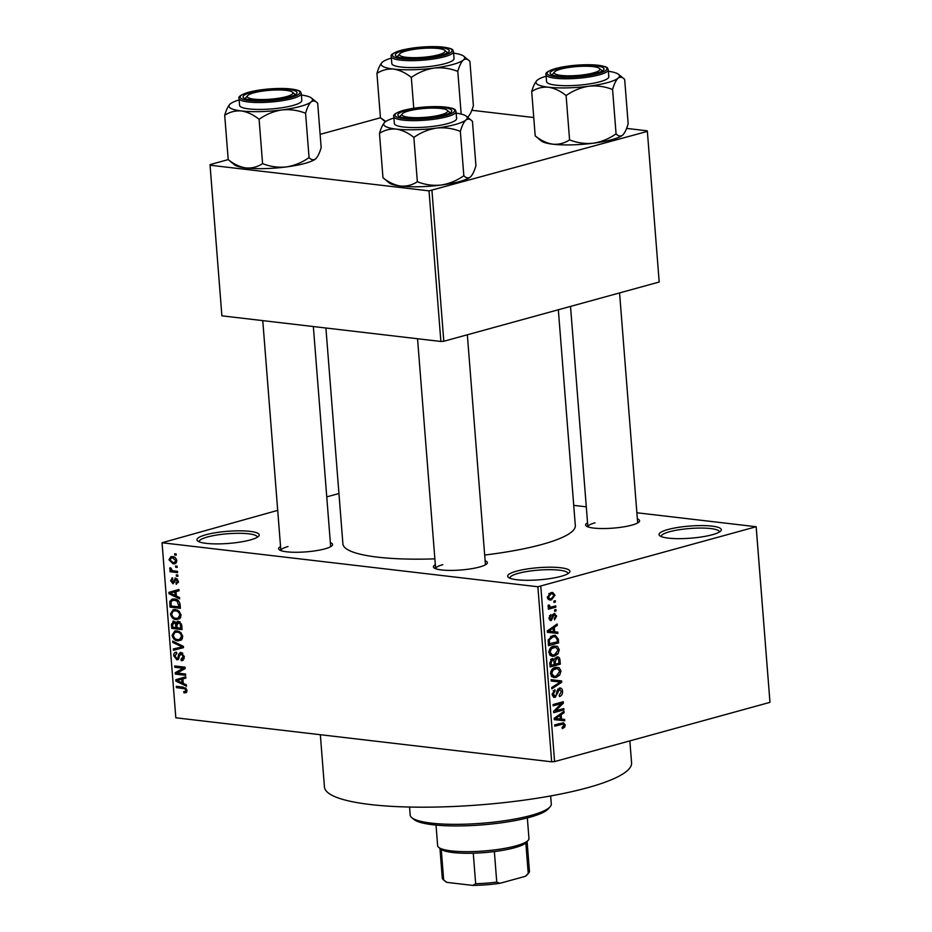 <?xml version="1.0" encoding="UTF-8"?>
<svg xmlns="http://www.w3.org/2000/svg" width="932" height="932" viewBox="0 0 932 932"><rect width="100%" height="100%" fill="white"/><g stroke="black" fill="none" stroke-linecap="round" stroke-linejoin="round"><path stroke-width="1.4" d="M205.879 534.758A31.222 6.081 175.5 0 1 242.471 530.856A31.222 6.081 175.5 0 1 258.677 536.168A31.222 6.081 175.5 0 1 250.265 539.954A31.222 6.081 175.5 0 1 219.439 543.88A31.222 6.081 175.5 0 1 197.654 540.968A31.222 6.081 175.5 0 1 205.879 534.758M257.29 537.251A29.137 5.674 -4.5 0 0 257.279 537.112A29.137 5.674 -4.5 0 0 239.035 533.29A29.137 5.674 -4.5 0 0 207.521 536.972A29.137 5.674 -4.5 0 0 199.18 541.678A29.137 5.674 -4.5 0 0 199.203 541.83M516.608 571.153A31.222 6.081 175.5 0 1 553.2 567.25A31.222 6.081 175.5 0 1 569.405 572.551A31.222 6.081 175.5 0 1 560.994 576.349A31.222 6.081 175.5 0 1 530.168 580.263A31.222 6.081 175.5 0 1 508.383 577.351A31.222 6.081 175.5 0 1 516.608 571.153M568.019 573.646A29.137 5.674 -4.5 0 0 568.007 573.495A29.137 5.674 -4.5 0 0 549.764 569.673A29.137 5.674 -4.5 0 0 518.25 573.355A29.137 5.674 -4.5 0 0 509.909 578.073A29.137 5.674 -4.5 0 0 509.932 578.213M667.953 529.527A31.222 6.081 175.5 0 1 704.557 525.625A31.222 6.081 175.5 0 1 720.751 530.925A31.222 6.081 175.5 0 1 712.351 534.723A31.222 6.081 175.5 0 1 681.525 538.638A31.222 6.081 175.5 0 1 659.74 535.725A31.222 6.081 175.5 0 1 667.953 529.527M719.364 532.021A29.137 5.674 -4.5 0 0 719.364 531.869A29.137 5.674 -4.5 0 0 701.109 528.06A29.137 5.674 -4.5 0 0 669.595 531.729A29.137 5.674 -4.5 0 0 661.266 536.448A29.137 5.674 -4.5 0 0 661.277 536.587M637.348 518.891A27.063 5.277 175.5 0 1 639.131 521.838A27.063 5.277 175.5 0 1 631.849 525.124A27.063 5.277 175.5 0 1 605.136 528.526A27.063 5.277 175.5 0 1 586.251 525.998A27.063 5.277 175.5 0 1 587.544 522.805M485.129 560.749A27.063 5.277 175.5 0 1 486.912 563.697A27.063 5.277 175.5 0 1 479.619 566.994A27.063 5.277 175.5 0 1 452.905 570.384A27.063 5.277 175.5 0 1 434.032 567.856A27.063 5.277 175.5 0 1 435.326 564.676M330.359 542.634A27.063 5.277 175.5 0 1 332.13 545.57A27.063 5.277 175.5 0 1 324.849 548.866A27.063 5.277 175.5 0 1 298.135 552.257A27.063 5.277 175.5 0 1 279.25 549.74A27.063 5.277 175.5 0 1 280.555 546.548M629.846 740.882L631.581 762.83A154.036 30.022 175.5 0 1 587.51 787.738A154.036 30.022 175.5 0 1 420.926 807.182A154.036 30.022 175.5 0 1 324.452 787.004L320.34 734.719M558.338 309.75L575.324 525.601A116.57 22.718 175.5 0 1 541.97 544.451A116.57 22.718 175.5 0 1 484.675 555.029M434.871 558.862A116.57 22.718 175.5 0 1 342.906 543.892L325.909 328.017M175.6 565.969L177.08 566.143L177.185 567.437L175.705 567.262L175.6 565.969M173.585 570.873L177.488 571.328L177.593 572.621L170.055 571.735L169.962 570.442L171.162 570.582L169.706 568.881L170.008 567.705L171.115 568.194L172.024 570.442L173.585 570.873M176.299 574.858L177.779 575.032L177.884 576.326L176.404 576.151L176.299 574.858M176.02 583.071L177.336 581.288L176.031 579.401L173.002 583.816L170.626 580.648L172.548 577.898L172.781 579.203L171.698 580.729L172.746 582.5L175.74 578.085L178.42 581.51L176.253 584.376L176.02 583.071L178.408 582.465M177.464 579.017L175.379 579.657M171.872 577.991L172.548 577.898M172.746 582.5L174.901 581.731M174.948 578.131L175.74 578.085M176.369 596.061L179.55 597.54L179.655 598.892L168.995 593.742L168.89 592.379L178.921 589.455L179.026 590.818L176.02 591.575L176.369 596.061M181.076 615.19L179.748 618.72L176.288 619.582C173.375 619.524 171.43 617.636 170.451 613.943L173.154 609.703L175.379 609.575L179.2 611.299L181.076 615.19M182.754 636.474L181.414 640.004L177.965 640.867C175.053 640.797 173.107 638.921 172.129 635.216L174.82 630.976L177.057 630.859L180.878 632.583L182.754 636.474M186.435 692.418L183.988 692.907L183.755 691.591L184.99 691.532L185.783 690.274L184.897 688.795L176.381 687.606L176.276 686.313L183.313 687.14L187.006 690.472L185.643 692.826M277.701 510.363L162.052 542.75L537.88 586.764L756.178 526.731L769.972 702.344L756.202 527.302M162.052 542.75L175.822 717.791L551.662 761.805L537.88 586.764M183.243 683.389L186.423 684.869L186.528 686.232L175.868 681.082L175.764 679.719L185.794 676.795L185.899 678.147L182.893 678.915L183.243 683.389M177.278 673.044L185.573 674.022L185.678 675.316L175.321 674.104L175.204 672.718L183.08 668.232L174.773 667.254L174.68 665.961L185.037 667.172L185.142 668.57L177.278 673.044M180.959 659.367L183.126 656.536L181.146 653.705L176.87 659.798L173.736 655.779C173.725 653.285 174.657 652.109 176.532 652.249L176.765 653.553L174.948 655.883L176.8 658.505L177.826 658.225L178.723 654.078L181.029 652.4L184.35 656.792L182.404 660.59L181.192 660.672L180.959 659.367L184.233 658.586M182.8 653.25L180.645 653.74L182.707 653.169M177.732 659.751L178.431 659.378M175.484 652.33L176.532 652.249M176.765 653.553L176.055 653.635L176.742 653.448M176.8 658.505L179.235 657.841M180.132 652.458L181.029 652.4M172.723 641.111L183.394 646.389L183.499 647.658L173.445 650.28L173.34 648.94L182.241 646.959L172.828 642.463L172.723 641.111M178.408 621.294L181.763 625.593L182.078 629.613L171.721 628.401L171.406 624.37L173.725 621.12L176.008 622.774L178.408 621.294L177.336 621.364M172.909 621.166L173.725 621.12M174.482 599.02C177.406 599.031 179.27 600.872 180.109 604.542L180.4 608.328L170.043 607.116L169.787 601.466L172.094 599.136L174.482 599.02M172.525 556.625C174.668 556.625 176.09 557.988 176.789 560.703L174.936 563.767L173.166 563.848L168.983 559.794L170.847 556.707L172.525 556.625M174.645 553.759L176.125 553.934L176.218 555.227L174.738 555.053L174.645 553.759M573.728 505.365L586.298 506.833M636.871 512.763L756.178 526.731M553.853 601.105L555.309 600.697L555.414 601.99L553.957 602.398L553.853 601.105M551.884 606.942L555.717 605.882L555.822 607.175L548.412 609.213L548.307 607.92L549.496 607.594L548.051 606.406L548.354 605.066L549.449 605.148L550.346 607.105L551.884 606.942M554.552 609.982L556.008 609.586L556.113 610.879L554.657 611.276L554.552 609.982M554.016 613.536L556.649 616.005L554.517 619.827L554.284 618.557L555.588 616.203L554.295 614.782L553.655 615.295L551.325 620.514L548.983 618.172L550.859 614.584L550.031 617.834L551.068 619.256L554.016 613.536L554.855 613.454M552.618 614.503L554.657 614.747L552.571 614.572M549.997 620.351L550.602 620.572M549.134 619.081L551.068 619.256M554.657 631.814L557.779 632.094L557.884 633.445L547.387 632.315L547.282 630.952L557.15 624.009L557.254 625.372L554.295 627.329L554.657 631.814L553.422 631.663M559.305 649.697L558 653.856L554.61 656.093L552.14 656.349L548.855 652.563C549.239 648.835 550.847 646.692 553.69 646.132L557.452 646.412L559.305 649.697L558.047 649.546M560.982 670.97L559.678 675.129L556.276 677.378L553.818 677.622L550.521 673.836C550.917 670.108 552.525 667.964 555.367 667.417L559.13 667.696L560.982 670.97L559.724 670.83M565.223 724.979L564.664 727.205L562.276 728.649L562.043 727.391L564.035 725.247L563.149 724.059L554.785 726.179L554.68 724.886L563.487 722.754L565.223 724.979L563.953 724.828M540.816 586.543L554.587 761.584L769.972 702.344M561.53 719.143L564.652 719.422L564.757 720.786L554.26 719.644L554.156 718.281L564.023 711.349L564.128 712.7L561.169 714.669L561.53 719.143L560.295 719.003M555.647 710.813L563.802 708.576L563.907 709.869L553.713 712.665L553.608 711.291L561.344 703.578L553.177 705.827L553.072 704.534L563.266 701.726L563.371 703.124L555.647 710.813L554.249 710.65M559.305 688.072C561.157 687.711 562.252 688.783 562.578 691.299C562.578 694.154 561.542 695.901 559.48 696.53L559.235 695.272L561.379 691.509L559.421 689.365L555.227 697.322L552.14 694.398L554.878 689.668L555.111 690.927L553.328 694.037L555.157 696.018L556.159 695.319L557.033 690.705L560.237 687.991M557.802 689.051L559.981 689.307L557.72 689.156M553.445 697.113L554.249 697.404M552.431 695.808L555.157 696.018M551.115 679.673L561.623 680.942L561.728 682.212L551.837 688.853L551.732 687.501L560.493 681.979L551.231 681.036L551.115 679.673M556.684 657.037C558.606 656.536 559.701 657.573 559.992 660.147L560.307 664.167L550.125 666.962L549.798 662.943L552.082 658.679L554.33 659.483L557.825 656.92M552.082 658.679L552.944 658.598M552.793 635.601L555.274 635.344L558.338 639.096L558.629 642.882L548.447 645.69L548.191 639.958L552.793 635.601M550.812 592.67L552.699 592.461L555.018 595.198L551.464 599.87L549.659 600.057L547.34 597.319L550.812 592.67M326.759 496.873L338.933 493.529M471.825 110.279L533.745 117.525M626.595 128.395L647.321 130.829L659.192 282.023L647.321 130.829M316.298 158.219A41.893 8.167 175.5 0 1 316.239 158.289L315.61 158.883C313.467 160.409 311.288 159.978 309.063 157.578L305.579 113.261C307.152 107.739 309.005 103.941 311.125 101.891C313.268 100.365 315.459 100.796 317.672 103.196L321.167 147.512C319.594 153.034 317.742 156.832 315.61 158.883A41.893 8.167 175.5 0 1 304.962 163.38A41.893 8.167 175.5 0 1 286.322 166.933C278.144 167.76 270.222 166.653 262.579 163.624C257.5 166.956 251.931 168.401 245.885 167.946C239.78 166.979 233.885 164.195 228.2 159.593L210.015 164.638L221.886 315.832L440.883 341.473L429.023 190.862L647.344 131.4M431.959 190.629L443.807 341.252L659.192 282.023M210.038 165.209L429.023 190.862M320.13 134.359L380.454 117.77M443.807 341.252L440.883 341.473M554.587 761.584L551.662 761.805M442.793 564.687A24.978 4.87 -4.5 0 0 435.64 568.718L417.548 338.747M288.023 546.571A24.978 4.87 -4.5 0 0 280.87 550.591L262.766 320.62M595.012 522.829A24.978 4.87 -4.5 0 0 587.871 526.86L570.524 306.407M562.986 727.007L564.664 727.205M559.293 723.616L563.149 724.059M558.746 718.852L558.839 720.098L564.757 720.786M558.839 720.098L554.26 719.597M562.38 712.502L564.128 712.7M559.573 714.471L561.169 714.669M557.243 718.642L560.295 719.038L560.015 715.427L555.262 718.584L557.243 718.642M556.299 718.572L560.295 719.038M554.167 718.456L555.262 718.584M558.478 715.252L560.015 715.427M560.528 709.473L563.907 709.869M557.965 703.182L561.344 703.578M559.748 702.693L563.371 703.124M561.332 691.148L562.578 691.299M553.224 690.705L555.111 690.927M552.117 693.897L553.328 694.037M551.127 679.696L561.623 680.942M555.705 680.244L555.798 681.432M560.377 682.049L561.728 682.212M551.22 680.977L560.493 681.979M558.303 674.978L559.678 675.129M551.977 676.865L556.276 677.378M555.81 667.3L559.13 667.696M551.721 673.51L554.097 676.306L556.194 676.073L559.783 671.308L557.359 668.512L553.177 669.898L551.721 673.51L550.509 673.358M551.767 669.735L553.177 669.898M553.119 668.442L555.437 668.722M556.928 663.77L560.307 664.167M551.185 659.122L554.33 659.483M551.208 665.343L554.249 664.504L553.853 660.741L552.35 659.926L551.033 663.095L551.208 665.343L549.985 665.203M550.579 659.716L552.944 659.868L550.672 659.6M555.437 664.178L559.014 663.2L558.559 659.145L556.8 658.33L555.239 661.627L555.437 664.178L554.214 664.038M554.004 661.475L555.239 661.627M554.994 658.109L557.499 658.248L555.111 657.969M556.625 653.693L558 653.856M550.299 655.592L554.61 656.093M554.144 646.027L557.452 646.412M550.043 652.225L552.42 655.021L554.517 654.788L558.117 650.035L555.682 647.239L551.511 648.625L550.043 652.225L548.832 652.085M550.09 648.451L551.511 648.625M551.453 647.169L553.759 647.437M557.08 638.944L558.338 639.096M555.262 642.486L558.629 642.882M548.307 643.919L557.336 641.915L557.161 639.585L555.414 636.742L551.173 636.23M548.133 641.635L549.356 641.775L549.53 644.07M548.237 639.736L549.414 639.865L549.356 641.775M550.497 636.626L552.886 636.906L549.414 639.865M555.414 636.742L552.886 636.906M551.872 631.523L551.965 632.758L557.884 633.445M551.965 632.758L547.387 632.257M555.507 625.162L557.254 625.372M552.699 627.143L554.295 627.329M550.369 631.302L553.422 631.698L553.142 628.098L548.389 631.244L550.369 631.302M549.426 631.232L553.422 631.698M547.294 631.115L548.389 631.244M551.604 627.912L553.142 628.098M555.542 615.877L556.649 616.005M552.327 615.143L553.655 615.295M549.507 615.656L551.092 615.842M548.96 617.706L550.031 617.834M554.61 610.705L556.113 610.879M552.443 606.779L555.822 607.175M548.074 605.963L549.391 606.115M548.179 606.86L550.346 607.105M553.911 601.816L555.414 601.99M553.888 595.07L555.018 595.198M548.342 599.497L551.464 599.87M548.4 597.062L549.938 598.728L551.36 598.577L553.957 595.455L552.385 593.789L550.987 593.952L548.4 597.062L547.329 596.934M548.808 593.696L550.987 593.952M186.668 692.161L183.988 692.907M186.936 689.96L185.783 690.274M186.237 688.422L184.897 688.795M179.655 686.709L176.381 687.606M177.476 680.64L175.868 681.082M181.658 679.113L181.577 678.112L175.764 679.719M181.577 678.112L185.794 676.888M185.887 678.053L176.882 680.43L181.996 682.818L181.717 679.207L185.887 678.065L182.893 678.915M183.173 682.492L181.996 682.818M181.717 679.207L178.851 679.976M184.781 678.345L176.882 680.43M178.595 673.207L175.321 674.104M180.33 671.308L175.204 672.718M185.072 667.685L183.08 668.232M178.047 666.357L174.773 667.254M183.359 660.077L181.192 660.672M184.28 656.221L183.126 656.536M174.936 655.452L173.736 655.779M182.544 653.029L178.723 654.078M183.488 647.577L173.445 650.28M179.259 648.684L179.177 647.612M183.418 646.633L182.241 646.959M174.517 641.997L172.828 642.463M181.565 639.876L177.965 640.867M173.329 634.89L172.129 635.216M173.329 635.356C174.109 638.199 175.624 639.597 177.884 639.573L179.573 639.48L181.542 636.346C180.785 633.574 179.317 632.176 177.127 632.152L174.832 632.42L173.329 635.356M178.828 631.29L174.832 632.42M179.375 631.523L177.127 632.152M182.695 636.02L181.542 636.346M174.995 627.504L171.721 628.401M172.606 624.044L171.406 624.37M179.76 621.737L176.008 622.774M175.472 622.028L174.004 622.436L172.653 624.988L172.828 627.248L175.927 627.609L175.531 623.811L173.399 622.471L175.367 621.924M177.092 627.283L175.927 627.609M177.057 623.38L175.531 623.811M180.295 622.11L178.525 622.599L176.929 625.197L177.138 627.749L180.761 628.18L180.307 624.067L177.884 622.634L180.156 622.005M181.938 627.853L180.761 628.18M181.425 623.764L180.307 624.067M181.717 625.104L180.552 625.43M179.888 618.592L176.288 619.582M171.651 613.617L170.451 613.943M171.663 614.072C172.432 616.914 173.946 618.324 176.206 618.289L177.895 618.207L179.864 615.062C179.119 612.289 177.639 610.891 175.449 610.868L173.154 611.147L171.663 614.072M177.15 610.006L173.154 611.147M177.709 610.25L175.449 610.868M181.029 614.747L179.864 615.062M173.317 606.219L170.043 607.116M171.558 600.977L169.787 601.466M171.15 605.963L179.095 606.895L177.138 601.128L174.575 600.313L172.606 600.394L171.034 601.851L171.15 605.963M180.26 606.569L179.095 606.895M176.894 599.672L174.575 600.313M178.513 600.756L177.138 601.128M180.074 604.239L178.909 604.565M170.603 593.3L168.995 593.742M174.785 591.773L174.703 590.783L168.89 592.379M174.703 590.783L178.921 589.548M179.014 590.748L176.02 591.575M174.843 591.867L170.008 593.09L175.123 595.478L174.843 591.867L171.977 592.635M176.299 595.152L175.123 595.478M177.907 591.016L170.008 593.09M178.362 581.009L177.336 581.288M171.686 580.356L170.626 580.648M177.837 575.755L176.404 576.151M173.352 570.838L170.055 571.735M171.896 570.384L171.162 570.582M171.057 568.508L169.706 568.881M177.138 566.877L175.705 567.262M176.113 563.045L173.166 563.848M170.067 559.491L168.983 559.794M170.067 559.946L173.061 562.555L174.447 562.497L175.705 560.54L172.7 557.93L171.325 557.988L170.067 559.946M174.808 557.348L172.7 557.93M176.73 560.26L175.705 560.54M176.183 554.657L174.738 555.053M436.025 825.088L437.644 845.673A45.796 8.924 -4.5 0 0 438.692 847.374A45.796 8.924 -4.5 0 0 451.286 850.893A45.796 8.924 -4.5 0 0 496.989 849.588A45.796 8.924 -4.5 0 0 528.188 840.326A45.796 8.924 -4.5 0 0 528.957 838.485L527.337 817.912M528.188 840.326L526.3 842.446A43.711 8.516 175.5 0 1 525.834 842.912A43.711 8.516 175.5 0 1 494.356 851.568A43.711 8.516 175.5 0 1 473.27 853.199A43.711 8.516 175.5 0 1 452.894 852.524A43.711 8.516 175.5 0 1 441.255 849.448A43.711 8.516 175.5 0 1 440.883 849.168L438.692 847.374M525.345 876.313L528.234 873.435A43.711 8.516 -4.5 0 0 528.7 872.981L526.825 875.09A41.637 8.108 175.5 0 1 525.345 876.313L499.971 883.291A41.637 8.108 175.5 0 1 472.722 885.4L446.929 882.383A41.637 8.108 175.5 0 1 445.473 881.497L443.283 879.703A43.711 8.516 -4.5 0 0 443.667 879.983L446.929 882.383M525.834 842.912L528.234 873.435M494.356 851.568L496.756 882.103L499.971 883.291M441.255 849.448L443.667 879.983M472.722 885.4L475.67 883.734A43.711 8.516 -4.5 0 0 496.756 882.103M473.27 853.199L475.67 883.734M439.951 848.4L442.281 878.084A43.711 8.516 -4.5 0 0 443.283 879.703M528.7 872.981A43.711 8.516 -4.5 0 0 529.446 871.222L527.104 841.538M550.101 806.809L548.226 808.918A68.688 13.386 175.5 0 1 529.726 817.271A68.688 13.386 175.5 0 1 461.911 825.892A68.688 13.386 175.5 0 1 413.994 819.484L411.804 817.69A70.774 13.794 -4.5 0 0 461.177 824.284A70.774 13.794 -4.5 0 0 531.042 815.407A70.774 13.794 -4.5 0 0 550.101 806.809A70.774 13.794 -4.5 0 0 551.29 803.966L550.661 795.94M409.556 807.054L410.185 815.069A70.774 13.794 -4.5 0 0 411.804 817.69M408.542 110.978A22.892 4.462 -4.5 0 0 402.379 113.762A22.892 4.462 -4.5 0 0 414.262 117.653A22.892 4.462 -4.5 0 0 441.104 114.787A22.892 4.462 -4.5 0 0 447.127 110.232A22.892 4.462 -4.5 0 0 431.155 108.1A22.892 4.462 -4.5 0 0 408.542 110.978M400.084 116.861A24.978 4.87 175.5 0 1 400.504 115.871L402.379 113.762M447.127 110.232L449.317 112.026A24.978 4.87 175.5 0 1 449.888 112.947M471.068 176.346A41.893 8.167 175.5 0 1 471.01 176.404L470.38 177.01A41.893 8.167 175.5 0 1 459.732 181.495A41.893 8.167 175.5 0 1 441.092 185.06C432.914 185.876 425.004 184.769 417.35 181.74L413.866 137.423C420.786 132.53 428.37 129.408 436.607 128.068C444.797 127.253 452.707 128.36 460.35 131.389C461.923 125.855 463.775 122.069 465.895 120.018C468.039 118.492 470.229 118.923 472.442 121.323L475.937 165.64C474.365 171.162 472.512 174.948 470.38 177.01C468.237 178.536 466.058 178.094 463.833 175.705C456.913 180.61 449.329 183.72 441.092 185.06A41.893 8.167 175.5 0 1 400.655 186.074C394.562 185.095 388.656 182.311 382.97 177.721L389.145 182.847A41.893 8.167 175.5 0 0 400.655 186.074C406.702 186.528 412.27 185.084 417.35 181.74M382.97 177.721L379.475 133.404C381.072 127.835 382.924 124.038 385.033 122.034A41.893 8.167 175.5 0 1 393.91 118.049M405.583 110.628A27.063 5.277 175.5 0 1 437.306 107.25A27.063 5.277 175.5 0 1 451.344 111.84A27.063 5.277 175.5 0 1 444.063 115.137A27.063 5.277 175.5 0 1 417.35 118.527A27.063 5.277 175.5 0 1 398.465 116.011A27.063 5.277 175.5 0 1 405.583 110.628M393.793 116.547L394.341 123.478A31.222 6.081 -4.5 0 0 413.89 127.568A31.222 6.081 -4.5 0 0 447.663 123.618A31.222 6.081 -4.5 0 0 456.587 118.574L456.051 111.654A31.222 6.081 175.5 0 1 447.115 116.698A31.222 6.081 175.5 0 1 413.342 120.647A31.222 6.081 175.5 0 1 393.793 116.547C392.78 114.822 395.937 112.772 403.276 110.407C414.891 107.495 427.485 106.271 441.057 106.702C457.624 108.229 454.863 109.964 456.051 111.654M471.592 120.554L472.442 121.323M463.833 175.705L460.35 131.389M379.475 133.404C384.567 130.061 390.124 128.616 396.17 129.082C402.275 130.049 408.169 132.833 413.866 137.423M471.01 176.404A41.893 8.167 175.5 0 1 470.38 177.01M456.167 113.145A41.893 8.167 175.5 0 1 466.268 116.185A41.893 8.167 175.5 0 1 465.895 120.018A41.893 8.167 175.5 0 1 436.607 128.068A41.893 8.167 175.5 0 1 396.17 129.082A41.893 8.167 -4.5 0 1 384.403 122.628L384.31 122.733M385.033 122.034A41.893 8.167 -4.5 0 0 384.403 122.628M253.772 92.851A22.892 4.462 -4.5 0 0 247.609 95.635A22.892 4.462 -4.5 0 0 259.492 99.526A22.892 4.462 -4.5 0 0 286.322 96.66A22.892 4.462 -4.5 0 0 292.357 92.117A22.892 4.462 -4.5 0 0 276.385 89.973A22.892 4.462 -4.5 0 0 253.772 92.851M245.314 98.734A24.978 4.87 175.5 0 1 245.733 97.744L247.609 95.635M292.357 92.117L294.547 93.911A24.978 4.87 175.5 0 1 295.118 94.819M309.063 157.578C302.143 162.483 294.559 165.605 286.322 166.933A41.893 8.167 175.5 0 1 245.885 167.946A41.893 8.167 175.5 0 1 234.375 164.731L228.2 159.593L224.705 115.277C229.785 111.933 235.353 110.5 241.4 110.955C247.504 111.922 253.399 114.706 259.096 119.308C266.016 114.403 273.6 111.281 281.837 109.941C290.015 109.126 297.937 110.232 305.579 113.261M224.705 115.277C226.301 109.708 228.154 105.91 230.262 103.906A41.893 8.167 175.5 0 1 239.14 99.922M250.813 92.501A27.063 5.277 175.5 0 1 282.536 89.123A27.063 5.277 175.5 0 1 296.574 93.724A27.063 5.277 175.5 0 1 289.293 97.01A27.063 5.277 175.5 0 1 262.568 100.4A27.063 5.277 175.5 0 1 243.695 97.883A27.063 5.277 175.5 0 1 250.813 92.501M239.023 98.431L239.571 105.351A31.222 6.081 -4.5 0 0 259.119 109.44A31.222 6.081 -4.5 0 0 292.893 105.502A31.222 6.081 -4.5 0 0 301.817 100.446L301.281 93.526A31.222 6.081 175.5 0 1 292.345 98.582A31.222 6.081 175.5 0 1 258.572 102.52A31.222 6.081 175.5 0 1 239.023 98.431C237.998 96.707 241.167 94.656 248.506 92.28C260.121 89.379 272.715 88.144 286.287 88.575C302.853 90.101 300.092 91.837 301.281 93.526M316.822 102.427L317.672 103.196M262.579 163.624L259.096 119.308M316.239 158.289A41.893 8.167 175.5 0 1 315.61 158.883M301.397 95.017A41.893 8.167 175.5 0 1 311.498 98.058A41.893 8.167 175.5 0 1 311.125 101.891A41.893 8.167 175.5 0 1 281.837 109.941A41.893 8.167 175.5 0 1 241.4 110.955A41.893 8.167 -4.5 0 1 229.633 104.501L229.54 104.605M230.262 103.906A41.893 8.167 -4.5 0 0 229.633 104.501M593.323 72.929A22.892 4.462 -4.5 0 0 599.346 68.374A22.892 4.462 -4.5 0 0 583.374 66.242A22.892 4.462 -4.5 0 0 560.773 69.108A22.892 4.462 -4.5 0 0 554.61 71.892A22.892 4.462 -4.5 0 0 566.493 75.783A22.892 4.462 -4.5 0 0 593.323 72.929M599.346 68.374L601.536 70.168A24.978 4.87 175.5 0 1 602.107 71.077M552.303 75.003A24.978 4.87 175.5 0 1 552.723 74.012L554.61 71.892M608.386 71.286A41.893 8.167 -4.5 0 1 618.499 74.327A41.893 8.167 -4.5 0 1 618.126 78.148A41.893 8.167 175.5 0 1 607.466 82.645A41.893 8.167 175.5 0 1 588.838 86.21C597.016 85.394 604.926 86.49 612.58 89.519C614.141 83.996 615.994 80.21 618.126 78.148C620.269 76.622 622.448 77.065 624.673 79.453L628.156 123.77C626.584 129.303 624.743 133.09 622.611 135.14C620.467 136.666 618.289 136.235 616.064 133.835L612.58 89.519M596.282 73.267A27.063 5.277 175.5 0 1 569.568 76.669A27.063 5.277 175.5 0 1 550.696 74.141A27.063 5.277 175.5 0 1 557.814 68.77A27.063 5.277 175.5 0 1 589.525 65.38A27.063 5.277 175.5 0 1 603.575 69.982A27.063 5.277 175.5 0 1 596.282 73.267M599.882 81.76A31.222 6.081 -4.5 0 0 608.817 76.715L608.27 69.795A31.222 6.081 175.5 0 1 599.334 74.84A31.222 6.081 175.5 0 1 565.573 78.777A31.222 6.081 175.5 0 1 546.012 74.688L546.56 81.608A31.222 6.081 -4.5 0 0 566.12 85.697A31.222 6.081 -4.5 0 0 599.882 81.76M623.287 134.476A41.893 8.167 175.5 0 1 623.24 134.546L622.611 135.14A41.893 8.167 175.5 0 1 593.323 143.202C585.133 144.017 577.223 142.911 569.58 139.882L566.097 95.565C573.017 90.66 580.601 87.55 588.838 86.21A41.893 8.167 175.5 0 1 548.4 87.212C554.505 88.179 560.4 90.963 566.097 95.565M623.823 78.696L624.673 79.453M616.064 133.835C609.144 138.74 601.559 141.862 593.323 143.202A41.893 8.167 175.5 0 1 552.886 144.204C546.781 143.237 540.886 140.452 535.189 135.851L531.706 91.534C536.785 88.202 542.354 86.758 548.4 87.212A41.893 8.167 175.5 0 1 536.634 80.769A41.893 8.167 175.5 0 1 537.251 80.164C535.154 82.179 533.302 85.965 531.706 91.534M569.58 139.882C564.501 143.225 558.932 144.658 552.886 144.204A41.893 8.167 175.5 0 1 541.364 140.988L535.189 135.851M623.24 134.546A41.893 8.167 175.5 0 1 622.611 135.14M537.251 80.164A41.893 8.167 175.5 0 1 546.14 76.179M438.553 54.802A22.892 4.462 -4.5 0 0 444.576 50.246A22.892 4.462 -4.5 0 0 428.603 48.114A22.892 4.462 -4.5 0 0 406.002 50.992A22.892 4.462 -4.5 0 0 399.84 53.765A22.892 4.462 -4.5 0 0 411.711 57.656A22.892 4.462 -4.5 0 0 438.553 54.802M444.576 50.246L446.766 52.041A24.978 4.87 175.5 0 1 447.337 52.961M397.533 56.875A24.978 4.87 175.5 0 1 397.952 55.885L399.84 53.765M453.616 53.159A41.893 8.167 -4.5 0 1 463.728 56.2A41.893 8.167 -4.5 0 1 463.355 60.032A41.893 8.167 175.5 0 1 452.696 64.518A41.893 8.167 175.5 0 1 434.067 68.083C442.246 67.267 450.156 68.374 457.798 71.403C459.371 65.869 461.224 62.083 463.355 60.032C465.499 58.506 467.678 58.937 469.903 61.326L473.386 105.642C471.813 111.176 469.961 114.962 467.841 117.013A41.893 8.167 175.5 0 1 467.561 117.246M441.512 55.151A27.063 5.277 175.5 0 1 414.798 58.541A27.063 5.277 175.5 0 1 395.925 56.013A27.063 5.277 175.5 0 1 403.043 50.643A27.063 5.277 175.5 0 1 434.755 47.264A27.063 5.277 175.5 0 1 448.793 51.854A27.063 5.277 175.5 0 1 441.512 55.151M445.112 63.632A31.222 6.081 -4.5 0 0 454.047 58.588L453.5 51.668A31.222 6.081 175.5 0 1 444.564 56.712A31.222 6.081 175.5 0 1 410.802 60.662A31.222 6.081 175.5 0 1 391.242 56.561L391.79 63.481A31.222 6.081 -4.5 0 0 411.35 67.582A31.222 6.081 -4.5 0 0 445.112 63.632M468.551 116.314L467.841 117.013A41.893 8.167 175.5 0 0 468.458 116.418L468.551 116.325M469.052 60.568L469.903 61.326M461.165 114.065L457.798 71.403M411.315 77.438C418.247 72.545 425.831 69.422 434.067 68.083A41.893 8.167 175.5 0 1 393.63 69.085C399.735 70.063 405.63 72.847 411.315 77.438L413.75 108.252M376.936 73.418C382.015 70.075 387.584 68.63 393.63 69.085A41.893 8.167 175.5 0 1 381.852 62.642A41.893 8.167 175.5 0 1 382.481 62.048C380.373 64.052 378.532 67.838 376.936 73.418L380.419 117.735L385.312 121.812M385.813 121.451L380.419 117.735M382.481 62.048A41.893 8.167 175.5 0 1 391.358 58.064M558.396 723.861L561.775 724.257M555.845 717.104L557.301 717.279M556.695 692.989L557.755 693.117M552.921 681.164L558.839 681.851M558.757 660.007L559.992 660.147M549.798 662.943L551.033 663.095M548.971 629.764L550.428 629.939M552.047 616.53L553.34 616.681M185.608 687.863L183.488 688.445M179.561 655.93L178.362 656.268M182.148 645.771L180.563 646.202M176.905 624.848L175.729 625.174M170.94 603.167L169.764 603.493M175.169 580.31L173.655 580.729M403.521 110.384A29.975 5.837 -4.5 0 0 403.871 118.644A29.975 5.837 -4.5 0 0 446.125 115.382A29.975 5.837 -4.5 0 0 445.776 107.122A29.975 5.837 -4.5 0 0 403.521 110.384M248.739 92.256A29.975 5.837 -4.5 0 0 249.1 100.516A29.975 5.837 -4.5 0 0 291.355 97.254A29.975 5.837 -4.5 0 0 291.005 88.994A29.975 5.837 -4.5 0 0 248.739 92.256M598.356 73.511A29.975 5.837 -4.5 0 0 598.006 65.252A29.975 5.837 -4.5 0 0 555.74 68.525A29.975 5.837 -4.5 0 0 556.089 76.785A29.975 5.837 -4.5 0 0 598.356 73.511M443.585 55.384A29.975 5.837 -4.5 0 0 443.236 47.136A29.975 5.837 -4.5 0 0 400.97 50.398A29.975 5.837 -4.5 0 0 401.319 58.658A29.975 5.837 -4.5 0 0 443.585 55.384M554.097 676.306L551.173 675.956M557.359 668.512L553.701 668.081M552.42 655.021L549.496 654.683M555.682 647.239L552.024 646.808M549.938 598.728L547.597 598.449M552.385 593.789L549.169 593.416M184.99 691.532L187.017 690.973M177.406 658.481L179.2 657.98M179.573 639.48L182.427 638.7M177.895 618.207L180.761 617.415M172.606 600.394L176.206 599.404M175.717 579.424L177.418 578.958M172.979 582.488L174.855 581.976M171.325 557.988L174.412 557.138M174.447 562.497L176.707 561.88M485.444 564.792L467.34 334.774M466.268 116.185L471.487 120.473M313.35 326.538L330.674 546.676M311.498 98.058L316.717 102.345M619.57 292.916L637.674 522.934M608.27 69.795C607.093 68.094 609.854 66.37 593.288 64.832C579.704 64.401 567.11 65.636 555.507 68.537C548.121 70.937 544.964 72.987 546.012 74.688M618.499 74.327L623.718 78.603M453.5 51.668C452.311 49.967 455.072 48.243 438.518 46.717C424.934 46.274 412.34 47.509 400.737 50.41C393.351 52.809 390.193 54.86 391.242 56.561M463.728 56.2L468.947 60.487"/></g></svg>
